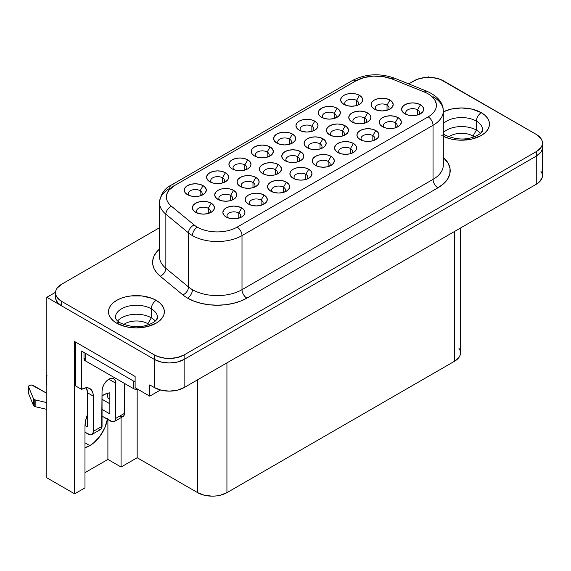 <?xml version="1.0" encoding="UTF-8"?>
<svg xmlns="http://www.w3.org/2000/svg" width="571" height="571" viewBox="0 0 571 571"><rect width="100%" height="100%" fill="white"/><g stroke="black" fill="none" stroke-linecap="round" stroke-linejoin="round"><path stroke-width="0.86" d="M482.381 131.344A21.041 12.148 180 0 0 476.407 121.123A6.902 3.983 -60 0 1 481.282 112.673A6.902 3.983 120 0 0 476.407 121.123A21.041 12.148 180 0 0 443.303 123.643A21.041 12.148 180 0 1 476.407 121.123L476.407 130.124L472.988 136.041L472.988 137.247L472.988 136.041A16.209 9.357 180 0 1 474.208 136.826A16.209 9.357 0 0 0 472.988 136.041L476.407 130.124A21.041 12.148 180 0 1 480.389 133.329A21.041 12.148 0 0 0 476.407 130.124L476.407 121.123A21.041 12.148 180 0 1 482.566 129.71L481.374 132.322C480.696 132.915 480.339 134.278 473.973 136.912C465.058 140.223 455.472 139.631 445.216 135.141A6.902 3.983 120 0 0 443.881 134.82M481.282 112.673A27.943 16.131 0 0 0 443.303 111.852L450.833 109.161L461.525 107.933L472.217 109.161L481.282 112.658A27.943 16.131 180 0 1 489.468 124.071A27.943 16.131 180 0 1 473.181 138.732A27.943 16.131 180 0 1 443.303 136.298L450.833 138.974L456.072 139.888L461.525 140.202L472.217 138.974L481.282 135.477L484.758 133.029L487.341 130.238L488.933 127.212L489.468 124.071A27.943 16.131 0 0 0 481.282 112.673L484.758 115.106L487.341 117.897L488.933 120.924L489.468 124.071A27.943 16.131 0 0 0 481.282 112.673L481.282 112.673A27.943 16.131 0 0 0 443.303 111.852A27.943 16.131 180 0 1 481.282 112.658M441.776 135.477A6.902 3.983 -60 0 1 445.216 135.141L443.303 133.864M123.757 324.514A16.209 9.357 180 0 1 147.903 323.728L147.903 324.935L147.903 323.728A16.209 9.357 0 0 0 123.757 324.514M151.315 317.811L147.903 323.728L151.315 317.811A21.041 12.148 0 0 0 117.576 321.016A21.041 12.148 180 0 1 151.315 317.811L151.315 308.811L151.315 317.811A21.041 12.148 180 0 1 155.298 321.016A21.041 12.148 0 0 0 151.315 317.811M116.691 323.172A6.902 3.983 -60 0 1 120.131 322.836C116.256 320.445 115.035 318.004 115.392 317.397A21.041 12.148 180 0 1 128.382 306.177A21.041 12.148 180 0 1 151.315 308.811A21.041 12.148 180 0 1 157.289 319.032M115.585 315.77A21.041 12.148 180 0 1 129.71 305.892A21.041 12.148 180 0 1 151.315 308.811A6.902 3.983 -60 0 1 156.197 300.36A27.943 16.131 0 0 0 125.748 296.863A27.943 16.131 0 0 0 108.497 311.759L109.032 314.906L110.624 317.933L113.208 320.716L116.677 323.165A27.943 16.131 180 0 0 147.132 326.662A27.943 16.131 180 0 0 164.377 311.759A27.943 16.131 0 0 0 156.197 300.36L156.197 300.353A27.943 16.131 0 0 0 125.748 296.863A27.943 16.131 0 0 0 108.497 311.759L109.032 308.611L110.624 305.585L113.208 302.794L116.677 300.353L120.916 298.34L125.741 296.856L130.987 295.935L141.886 295.935L151.957 298.34L156.197 300.36A27.943 16.131 180 0 1 164.377 311.759L163.841 314.906L162.25 317.933L159.666 320.716L156.197 323.165L147.132 326.662L136.433 327.89L130.987 327.576L125.741 326.662L116.677 323.165A27.943 16.131 180 0 1 108.497 311.759A27.943 16.131 180 0 1 125.741 296.856A27.943 16.131 180 0 1 156.197 300.353L159.666 302.794L162.25 305.585L163.841 308.611L164.377 311.759A27.943 16.131 0 0 0 156.197 300.36A6.902 3.983 120 0 0 151.315 308.811A21.041 12.148 180 0 1 157.482 317.397L156.283 320.017C155.612 320.602 155.248 321.965 148.881 324.599C139.966 327.911 130.388 327.319 120.131 322.836A6.902 3.983 120 0 0 118.069 322.608M28.55 386.588L28.55 393.355A2.762 1.592 0 0 0 28.629 393.719L33.503 405.553A2.762 1.592 180 0 0 34.239 406.309A2.762 1.592 180 0 0 35.159 406.659L35.159 399.9A2.762 1.592 180 0 1 34.239 399.55L34.239 406.309A2.762 1.592 0 0 0 35.159 406.659L46.822 409.371L35.159 406.659L35.159 399.9A2.762 1.592 180 0 1 34.239 399.55A2.762 1.592 180 0 1 33.503 398.786L33.503 405.553A2.762 1.592 0 0 0 34.239 406.309L34.239 399.55A2.762 1.592 180 0 1 33.503 398.786L33.503 405.553L28.629 393.719L28.629 386.96L33.503 398.786L28.629 386.96A2.762 1.592 180 0 1 28.55 386.588A2.762 1.592 180 0 1 30.256 385.118A2.762 1.592 180 0 1 33.261 385.468L46.822 393.298L31.691 385.011L29.264 385.518L28.564 386.446L28.564 393.205M200.15 190.714A6.902 3.983 0 0 0 191.085 190.364A6.902 3.983 0 0 0 189.272 195.503A6.902 3.983 180 0 1 188.373 193.533A6.902 3.983 180 0 1 192.627 189.85A6.902 3.983 180 0 1 200.15 190.714L200.15 195.867L200.15 190.714A6.902 3.983 180 0 1 202.17 193.533A6.902 3.983 180 0 1 201.263 195.503A6.902 3.983 0 0 0 200.15 190.714L203.076 185.646L200.15 190.714M187.466 194.661L187.466 194.661A11.042 6.374 180 0 1 187.466 185.646A11.042 6.374 180 0 1 203.076 185.646L205.467 187.716L206.309 190.15L205.467 192.591L203.076 194.661L199.493 196.039L195.268 196.524L191.042 196.039L187.466 194.661L185.068 192.591L184.233 190.15L185.068 187.716L187.466 185.646L191.042 184.262L195.268 183.776L199.493 184.262L203.076 185.646A11.042 6.374 180 0 1 203.076 194.661A11.042 6.374 180 0 1 187.466 194.661M222.49 177.817A6.902 3.983 0 0 0 213.426 177.467A6.902 3.983 0 0 0 211.62 182.606A6.902 3.983 180 0 1 210.713 180.636A6.902 3.983 180 0 1 214.974 176.953A6.902 3.983 180 0 1 222.49 177.817L222.49 182.97L222.49 177.817A6.902 3.983 180 0 1 224.51 180.636A6.902 3.983 180 0 1 223.604 182.606A6.902 3.983 0 0 0 222.49 177.817L225.417 172.749L222.49 177.817M209.807 181.756L209.807 181.756A11.042 6.374 180 0 1 209.807 172.749A11.042 6.374 180 0 1 225.417 172.749L227.808 174.812L228.65 177.253L227.808 179.694L225.417 181.756L221.834 183.141L217.608 183.626L213.39 183.141L209.807 181.756L207.416 179.694L206.574 177.253L207.416 174.812L209.807 172.749L213.39 171.364L217.608 170.879L221.834 171.364L225.417 172.749A11.042 6.374 180 0 1 225.417 181.756A11.042 6.374 180 0 1 209.807 181.756L209.807 181.756M244.831 164.919A6.902 3.983 0 0 0 235.773 164.569A6.902 3.983 0 0 0 233.96 169.708A6.902 3.983 180 0 1 233.054 167.731A6.902 3.983 180 0 1 237.315 164.055A6.902 3.983 180 0 1 244.831 164.919L244.831 170.072L244.831 164.919A6.902 3.983 180 0 1 246.85 167.731A6.902 3.983 180 0 1 245.944 169.708A6.902 3.983 0 0 0 244.831 164.919L247.757 159.844L244.831 164.919M232.147 168.859L232.147 168.859A11.042 6.374 180 0 1 232.147 159.844A11.042 6.374 180 0 1 247.757 159.844L250.155 161.914L250.99 164.355L250.155 166.789L247.757 168.859L244.181 170.244L239.956 170.729L235.73 170.244L232.147 168.859L229.756 166.789L228.914 164.355L229.756 161.914L232.147 159.844L235.73 158.467L239.956 157.981L244.181 158.467L247.757 159.844A11.042 6.374 180 0 1 247.757 168.859A11.042 6.374 180 0 1 232.147 168.859L232.147 168.859M267.178 152.014A6.902 3.983 0 0 0 258.113 151.665A6.902 3.983 0 0 0 256.3 156.804A6.902 3.983 180 0 1 255.401 154.834A6.902 3.983 180 0 1 259.655 151.151A6.902 3.983 180 0 1 267.178 152.014L267.178 157.168L267.178 152.014A6.902 3.983 180 0 1 269.198 154.834A6.902 3.983 180 0 1 268.291 156.811A6.902 3.983 0 0 0 267.178 152.014L270.104 146.947L267.178 152.014M254.495 155.962L254.495 155.962A11.042 6.374 180 0 1 254.495 146.947A11.042 6.374 180 0 1 270.104 146.947L272.495 149.017L273.338 151.458L272.495 153.892L270.104 155.962L266.521 157.339L262.296 157.824L258.071 157.339L254.495 155.962L252.096 153.892L251.261 151.458L252.096 149.017L254.495 146.947L258.071 145.569L262.296 145.084L266.521 145.569L270.104 146.947A11.042 6.374 180 0 1 270.104 155.962A11.042 6.374 180 0 1 254.495 155.962L254.495 155.962M356.547 100.417A6.902 3.983 0 0 0 347.482 100.068A6.902 3.983 0 0 0 345.669 105.207A6.902 3.983 180 0 1 344.77 103.237A6.902 3.983 180 0 1 349.024 99.554A6.902 3.983 180 0 1 356.547 100.417L356.547 105.571L356.547 100.417A6.902 3.983 180 0 1 358.567 103.237A6.902 3.983 180 0 1 357.66 105.207A6.902 3.983 0 0 0 356.547 100.417L359.473 95.35L356.547 100.417M343.863 104.365L343.863 104.365A11.042 6.374 180 0 1 343.863 95.35A11.042 6.374 180 0 1 359.473 95.35L361.864 97.42L362.706 99.854L361.864 102.295L359.473 104.365L355.89 105.742L351.665 106.227L347.446 105.742L343.863 104.365L341.472 102.295L340.63 99.854L341.472 97.42L343.863 95.35L347.446 93.972L351.665 93.487L355.89 93.972L359.473 95.35A11.042 6.374 180 0 1 359.473 104.365A11.042 6.374 180 0 1 343.863 104.365L343.863 104.365M335.32 118.104A6.902 3.983 0 0 0 334.206 113.322L337.133 108.247A11.042 6.374 180 0 1 337.133 117.262A11.042 6.374 180 0 1 321.516 117.262L319.125 115.192L318.29 112.758L319.125 110.317L321.516 108.247L325.099 106.87L329.324 106.384L333.55 106.87L337.133 108.247L339.524 110.317L340.366 112.758L339.524 115.192L337.133 117.262L333.55 118.647L329.324 119.132L325.099 118.647L321.516 117.262A11.042 6.374 180 0 1 321.516 108.247A11.042 6.374 180 0 1 337.133 108.247L334.206 113.322A6.902 3.983 0 0 0 325.142 112.972A6.902 3.983 0 0 0 323.329 118.104A6.902 3.983 180 0 1 322.422 116.134A6.902 3.983 180 0 1 326.683 112.458A6.902 3.983 180 0 1 334.206 113.322L334.206 118.475L334.206 113.322A6.902 3.983 180 0 1 336.226 116.134A6.902 3.983 180 0 1 335.32 118.111M311.859 126.22A6.902 3.983 0 0 0 302.801 125.87A6.902 3.983 0 0 0 300.988 131.009A6.902 3.983 180 0 1 300.082 129.039A6.902 3.983 180 0 1 304.343 125.356A6.902 3.983 180 0 1 311.859 126.22L311.859 131.373L311.859 126.22A6.902 3.983 180 0 1 313.879 129.039A6.902 3.983 180 0 1 312.972 131.009A6.902 3.983 0 0 0 311.859 126.22L314.785 121.152L311.859 126.22M299.175 130.159L299.175 130.159A11.042 6.374 180 0 1 299.175 121.152A11.042 6.374 180 0 1 314.785 121.152L317.183 123.215L318.018 125.656L317.183 128.097L314.785 130.159L311.209 131.544L306.984 132.029L302.758 131.544L299.175 130.159L296.784 128.097L295.942 125.656L296.784 123.215L299.175 121.152L302.758 119.767L306.984 119.282L311.209 119.767L314.785 121.152A11.042 6.374 180 0 1 314.785 130.159A11.042 6.374 180 0 1 299.175 130.159M387.038 105.121A6.902 3.983 0 0 0 377.973 104.771A6.902 3.983 0 0 0 376.161 109.91A6.902 3.983 180 0 1 375.254 107.94A6.902 3.983 180 0 1 379.515 104.257A6.902 3.983 180 0 1 387.038 105.121L387.038 110.274L387.038 105.121A6.902 3.983 180 0 1 389.058 107.94A6.902 3.983 180 0 1 388.152 109.91A6.902 3.983 0 0 0 387.038 105.121L389.964 100.053L387.038 105.121M374.355 109.068A11.042 6.374 180 0 1 374.348 109.068A11.042 6.374 180 0 1 374.355 100.053A11.042 6.374 180 0 1 389.964 100.053L392.356 102.123L393.198 104.557L392.356 106.998L389.964 109.068L386.381 110.446L382.156 110.931L377.931 110.446L374.355 109.068L371.957 106.998L371.121 104.557L371.957 102.123L374.355 100.053L377.931 98.676L382.156 98.191L386.381 98.676L389.964 100.053A11.042 6.374 180 0 1 389.964 109.068A11.042 6.374 180 0 1 374.355 109.068L374.348 109.068M364.691 118.026A6.902 3.983 0 0 0 355.633 117.676A6.902 3.983 0 0 0 353.82 122.808A6.902 3.983 180 0 1 352.914 120.838A6.902 3.983 180 0 1 357.175 117.162A6.902 3.983 180 0 1 364.691 118.026L364.691 123.179L364.691 118.026A6.902 3.983 180 0 1 366.71 120.838A6.902 3.983 180 0 1 365.804 122.815A6.902 3.983 0 0 0 364.691 118.026L367.617 112.951L364.691 118.026M352.007 121.966L352.007 121.966A11.042 6.374 180 0 1 352.007 112.951A11.042 6.374 180 0 1 367.617 112.951L370.015 115.021L370.85 117.462L370.015 119.896L367.617 121.966L364.041 123.35L359.816 123.836L355.59 123.35L352.007 121.966L349.616 119.896L348.774 117.462L349.616 115.021L352.007 112.951L355.59 111.573L359.816 111.088L364.041 111.573L367.617 112.951A11.042 6.374 180 0 1 367.617 121.966A11.042 6.374 180 0 1 352.007 121.966L352.007 121.966M342.35 130.923A6.902 3.983 0 0 0 333.286 130.573A6.902 3.983 0 0 0 331.48 135.712A6.902 3.983 180 0 1 330.573 133.735A6.902 3.983 180 0 1 334.834 130.06A6.902 3.983 180 0 1 342.35 130.923L342.35 136.076L342.35 130.923A6.902 3.983 180 0 1 344.37 133.735A6.902 3.983 180 0 1 343.464 135.712A6.902 3.983 0 0 0 342.35 130.923L345.277 125.856L342.35 130.923M329.667 134.863L329.667 134.863A11.042 6.374 180 0 1 329.667 125.856A11.042 6.374 180 0 1 345.277 125.856L347.668 127.918L348.51 130.359L347.668 132.8L345.277 134.863L341.694 136.248L337.468 136.733L333.25 136.248L329.667 134.863L327.276 132.8L326.434 130.359L327.276 127.918L329.667 125.856L333.25 124.471L337.468 123.986L341.694 124.471L345.277 125.856A11.042 6.374 180 0 1 345.277 134.863A11.042 6.374 180 0 1 329.667 134.863M320.01 143.821A6.902 3.983 0 0 0 310.945 143.471A6.902 3.983 0 0 0 309.132 148.61A6.902 3.983 180 0 1 308.233 146.64A6.902 3.983 180 0 1 312.487 142.957A6.902 3.983 180 0 1 320.01 143.821L320.01 148.974L320.01 143.821A6.902 3.983 180 0 1 322.03 146.64A6.902 3.983 180 0 1 321.123 148.61A6.902 3.983 0 0 0 320.01 143.821L322.936 138.753L320.01 143.821M307.326 147.768L307.326 147.768A11.042 6.374 180 0 1 307.326 138.753A11.042 6.374 180 0 1 322.936 138.753L325.327 140.823L326.169 143.257L325.327 145.698L322.936 147.768L319.353 149.145L315.128 149.631L310.902 149.145L307.326 147.768L304.928 145.698L304.093 143.257L304.928 140.823L307.326 138.753L310.902 137.368L315.128 136.883L319.353 137.368L322.936 138.753A11.042 6.374 180 0 1 322.936 147.768A11.042 6.374 180 0 1 307.326 147.768M209.407 213.104A6.902 3.983 0 0 0 208.294 208.315L211.22 203.247A11.042 6.374 180 0 1 211.22 212.262A11.042 6.374 180 0 1 195.61 212.262L193.219 210.192L192.377 207.758L193.219 205.317L195.61 203.247L199.193 201.87L203.419 201.385L207.637 201.87L211.22 203.247L213.611 205.317L214.453 207.758L213.611 210.192L211.22 212.262L207.637 213.64L203.419 214.125L199.193 213.64L195.61 212.262A11.042 6.374 180 0 1 195.61 203.247A11.042 6.374 180 0 1 211.22 203.247L208.294 208.315A6.902 3.983 0 0 0 199.229 207.965A6.902 3.983 0 0 0 197.423 213.104A6.902 3.983 180 0 1 196.517 211.134A6.902 3.983 180 0 1 200.778 207.459A6.902 3.983 180 0 1 208.294 208.315L208.294 213.475L208.294 208.315A6.902 3.983 180 0 1 210.314 211.134A6.902 3.983 180 0 1 209.407 213.111M230.634 195.418A6.902 3.983 0 0 0 221.577 195.068A6.902 3.983 0 0 0 219.764 200.207A6.902 3.983 180 0 1 218.857 198.237A6.902 3.983 180 0 1 223.118 194.554A6.902 3.983 180 0 1 230.634 195.418L230.634 200.571L230.634 195.418A6.902 3.983 180 0 1 232.654 198.237A6.902 3.983 180 0 1 231.747 200.207A6.902 3.983 0 0 0 230.634 195.418L233.56 190.35L230.634 195.418M217.951 199.365L217.951 199.365A11.042 6.374 180 0 1 217.951 190.35A11.042 6.374 180 0 1 233.56 190.35L235.959 192.42L236.794 194.854L235.959 197.295L233.56 199.365L229.985 200.742L225.759 201.228L221.534 200.742L217.951 199.365L215.56 197.295L214.717 194.854L215.56 192.42L217.951 190.35L221.534 188.965L225.759 188.48L229.985 188.965L233.56 190.35A11.042 6.374 180 0 1 233.56 199.365A11.042 6.374 180 0 1 217.951 199.365L217.951 199.365M252.982 182.52A6.902 3.983 0 0 0 243.917 182.17A6.902 3.983 0 0 0 242.104 187.309A6.902 3.983 180 0 1 241.205 185.339A6.902 3.983 180 0 1 245.459 181.657A6.902 3.983 180 0 1 252.982 182.52L252.982 187.673L252.982 182.52A6.902 3.983 180 0 1 255.001 185.339A6.902 3.983 180 0 1 254.095 187.309A6.902 3.983 0 0 0 252.982 182.52L255.908 177.453L252.982 182.52M240.298 186.46L240.298 186.46A11.042 6.374 180 0 1 240.298 177.453A11.042 6.374 180 0 1 255.908 177.453L258.299 179.515L259.141 181.956L258.299 184.397L255.908 186.46L252.325 187.845L248.1 188.33L243.874 187.845L240.298 186.46L237.9 184.397L237.065 181.956L237.9 179.515L240.298 177.453L243.874 176.068L248.1 175.583L252.325 176.068L255.908 177.453A11.042 6.374 180 0 1 255.908 186.46A11.042 6.374 180 0 1 240.298 186.46L240.298 186.46M275.322 169.623A6.902 3.983 0 0 0 266.257 169.273A6.902 3.983 0 0 0 264.452 174.405A6.902 3.983 180 0 1 263.545 172.435A6.902 3.983 180 0 1 267.806 168.759A6.902 3.983 180 0 1 275.322 169.623L275.322 174.776L275.322 169.623A6.902 3.983 180 0 1 277.342 172.435A6.902 3.983 180 0 1 276.435 174.412A6.902 3.983 0 0 0 275.322 169.623L278.248 164.548L275.322 169.623M262.639 173.563L262.639 173.563A11.042 6.374 180 0 1 262.639 164.548A11.042 6.374 180 0 1 278.248 164.548L280.639 166.618L281.482 169.059L280.639 171.493L278.248 173.563L274.665 174.947L270.447 175.433L266.222 174.947L262.639 173.563L260.248 171.493L259.405 169.059L260.248 166.618L262.639 164.548L266.222 163.17L270.447 162.685L274.665 163.17L278.248 164.548A11.042 6.374 180 0 1 278.248 173.563A11.042 6.374 180 0 1 262.639 173.563L262.639 173.563M417.522 109.825A6.902 3.983 0 0 0 408.465 109.475A6.902 3.983 0 0 0 406.652 114.614A6.902 3.983 180 0 1 405.745 112.644A6.902 3.983 180 0 1 410.007 108.961A6.902 3.983 180 0 1 417.522 109.825L417.522 114.978L417.522 109.825A6.902 3.983 180 0 1 419.542 112.644A6.902 3.983 180 0 1 418.636 114.614A6.902 3.983 0 0 0 417.522 109.825L420.449 104.757L417.522 109.825M404.839 113.772L404.839 113.772A11.042 6.374 180 0 1 404.839 104.757A11.042 6.374 180 0 1 420.449 104.757L422.847 106.827L423.682 109.261L422.847 111.702L420.449 113.772L416.873 115.149L412.647 115.635L408.422 115.149L404.839 113.772L402.448 111.702L401.606 109.261L402.448 106.827L404.839 104.757L408.422 103.372L412.647 102.894L416.873 103.372L420.449 104.757A11.042 6.374 180 0 1 420.449 113.772A11.042 6.374 180 0 1 404.839 113.772L404.839 113.772M395.182 122.729A6.902 3.983 0 0 0 386.117 122.372A6.902 3.983 0 0 0 384.312 127.511A6.902 3.983 180 0 1 383.405 125.541A6.902 3.983 180 0 1 387.666 121.866A6.902 3.983 180 0 1 395.182 122.729L395.182 127.883L395.182 122.729A6.902 3.983 180 0 1 397.202 125.541A6.902 3.983 180 0 1 396.295 127.519A6.902 3.983 0 0 0 395.182 122.729L398.108 117.655L395.182 122.729M382.499 126.669L382.499 126.669A11.042 6.374 180 0 1 382.499 117.655A11.042 6.374 180 0 1 398.108 117.655L400.499 119.724L401.342 122.165L400.499 124.599L398.108 126.669L394.525 128.054L390.3 128.539L386.082 128.054L382.499 126.669L380.108 124.599L379.265 122.165L380.108 119.724L382.499 117.655L386.082 116.277L390.3 115.792L394.525 116.277L398.108 117.655A11.042 6.374 180 0 1 398.108 126.669A11.042 6.374 180 0 1 382.499 126.669L382.499 126.669M372.842 135.627A6.902 3.983 0 0 0 363.777 135.277A6.902 3.983 0 0 0 361.964 140.416A6.902 3.983 180 0 1 361.065 138.439A6.902 3.983 180 0 1 365.319 134.763A6.902 3.983 180 0 1 372.842 135.627L372.842 140.78L372.842 135.627A6.902 3.983 180 0 1 374.862 138.439A6.902 3.983 180 0 1 373.955 140.416A6.902 3.983 0 0 0 372.842 135.627L375.768 130.559L372.842 135.627M360.158 139.567L360.158 139.567A11.042 6.374 180 0 1 360.158 130.559A11.042 6.374 180 0 1 375.768 130.559L378.159 132.622L379.001 135.063L378.159 137.504L375.768 139.567L372.185 140.951L367.96 141.437L363.734 140.951L360.158 139.567L357.76 137.504L356.925 135.063L357.76 132.622L360.158 130.559L363.734 129.174L367.96 128.689L372.185 129.174L375.768 130.559A11.042 6.374 180 0 1 375.768 139.567A11.042 6.374 180 0 1 360.158 139.567L360.158 139.567M351.615 153.314A6.902 3.983 0 0 0 350.494 148.524L353.42 143.457A11.042 6.374 180 0 1 353.42 152.471A11.042 6.374 180 0 1 337.811 152.471L335.42 150.401L334.577 147.96L335.42 145.526L337.811 143.457L341.394 142.072L345.619 141.587L349.845 142.072L353.42 143.457L355.819 145.526L356.654 147.96L355.819 150.401L353.42 152.471L349.845 153.849L345.619 154.334L341.394 153.849L337.811 152.471A11.042 6.374 180 0 1 337.811 143.457A11.042 6.374 180 0 1 353.42 143.457L350.494 148.524A6.902 3.983 0 0 0 341.437 148.174A6.902 3.983 0 0 0 339.624 153.314A6.902 3.983 180 0 1 338.717 151.344A6.902 3.983 180 0 1 342.978 147.661A6.902 3.983 180 0 1 350.494 148.524L350.494 153.678L350.494 148.524A6.902 3.983 180 0 1 352.514 151.344A6.902 3.983 180 0 1 351.608 153.314M238.785 213.019A6.902 3.983 0 0 0 229.72 212.669A6.902 3.983 0 0 0 227.908 217.808A6.902 3.983 180 0 1 227.008 215.838A6.902 3.983 180 0 1 231.262 212.162A6.902 3.983 180 0 1 238.785 213.019L238.785 218.172L238.785 213.019A6.902 3.983 180 0 1 240.805 215.838A6.902 3.983 180 0 1 239.899 217.815A6.902 3.983 0 0 0 238.785 213.019L241.711 207.951L238.785 213.019M226.102 216.966L226.102 216.966A11.042 6.374 180 0 1 226.102 207.951A11.042 6.374 180 0 1 241.711 207.951L244.102 210.021L244.945 212.462L244.102 214.896L241.711 216.966L238.128 218.343L233.903 218.829L229.678 218.343L226.102 216.966L223.704 214.896L222.868 212.462L223.704 210.021L226.102 207.951L229.678 206.574L233.903 206.088L238.128 206.574L241.711 207.951A11.042 6.374 180 0 1 241.711 216.966A11.042 6.374 180 0 1 226.102 216.966M261.125 200.121A6.902 3.983 0 0 0 252.061 199.771A6.902 3.983 0 0 0 250.255 204.91A6.902 3.983 180 0 1 249.349 202.941A6.902 3.983 180 0 1 253.61 199.258A6.902 3.983 180 0 1 261.125 200.121L261.125 205.275L261.125 200.121A6.902 3.983 180 0 1 263.145 202.941A6.902 3.983 180 0 1 262.239 204.91A6.902 3.983 0 0 0 261.125 200.121L264.052 195.054L261.125 200.121M248.442 204.068L248.442 204.068A11.042 6.374 180 0 1 248.442 195.054A11.042 6.374 180 0 1 264.052 195.054L266.443 197.123L267.285 199.557L266.443 201.998L264.052 204.068L260.469 205.446L256.251 205.931L252.025 205.446L248.442 204.068L246.051 201.998L245.209 199.557L246.051 197.123L248.442 195.054L252.025 193.669L256.251 193.184L260.469 193.669L264.052 195.054A11.042 6.374 180 0 1 264.052 204.068A11.042 6.374 180 0 1 248.442 204.068L248.442 204.068M283.466 187.224A6.902 3.983 0 0 0 274.408 186.874A6.902 3.983 0 0 0 272.595 192.013A6.902 3.983 180 0 1 271.689 190.043A6.902 3.983 180 0 1 275.95 186.36A6.902 3.983 180 0 1 283.466 187.224L283.466 192.377L283.466 187.224A6.902 3.983 180 0 1 285.486 190.043A6.902 3.983 180 0 1 284.579 192.013A6.902 3.983 0 0 0 283.466 187.224L286.392 182.156L283.466 187.224M270.782 191.164L270.782 191.164A11.042 6.374 180 0 1 270.782 182.156A11.042 6.374 180 0 1 286.392 182.156L288.79 184.219L289.625 186.66L288.79 189.101L286.392 191.164L282.816 192.548L278.591 193.034L274.365 192.548L270.782 191.164L268.391 189.101L267.549 186.66L268.391 184.219L270.782 182.156L274.365 180.771L278.591 180.286L282.816 180.771L286.392 182.156A11.042 6.374 180 0 1 286.392 191.164A11.042 6.374 180 0 1 270.782 191.164L270.782 191.164M305.813 174.326A6.902 3.983 0 0 0 296.749 173.977A6.902 3.983 0 0 0 294.936 179.108A6.902 3.983 180 0 1 294.036 177.138A6.902 3.983 180 0 1 298.29 173.463A6.902 3.983 180 0 1 305.813 174.326L305.813 179.48L305.813 174.326A6.902 3.983 180 0 1 307.833 177.138A6.902 3.983 180 0 1 306.927 179.116A6.902 3.983 0 0 0 305.813 174.326L308.74 169.252L305.813 174.326M293.13 178.266L293.13 178.266A11.042 6.374 180 0 1 293.13 169.252A11.042 6.374 180 0 1 308.74 169.252L311.131 171.321L311.973 173.762L311.131 176.196L308.74 178.266L305.157 179.651L300.931 180.136L296.706 179.651L293.13 178.266L290.732 176.196L289.897 173.762L290.732 171.321L293.13 169.252L296.706 167.874L300.931 167.389L305.157 167.874L308.74 169.252A11.042 6.374 180 0 1 308.74 178.266A11.042 6.374 180 0 1 293.13 178.266L293.13 178.266M289.518 139.117A6.902 3.983 0 0 0 280.454 138.767A6.902 3.983 0 0 0 278.648 143.906A6.902 3.983 180 0 1 277.742 141.936A6.902 3.983 180 0 1 282.003 138.253A6.902 3.983 180 0 1 289.518 139.117L289.518 144.27L289.518 139.117A6.902 3.983 180 0 1 291.538 141.936A6.902 3.983 180 0 1 290.632 143.906A6.902 3.983 0 0 0 289.518 139.117L292.445 134.049L289.518 139.117M276.835 143.064L276.835 143.064A11.042 6.374 180 0 1 276.835 134.049A11.042 6.374 180 0 1 292.445 134.049L294.836 136.119L295.678 138.553L294.836 140.994L292.445 143.064L288.862 144.442L284.636 144.927L280.418 144.442L276.835 143.064L274.444 140.994L273.602 138.553L274.444 136.119L276.835 134.049L280.418 132.665L284.636 132.179L288.862 132.665L292.445 134.049A11.042 6.374 180 0 1 292.445 143.064A11.042 6.374 180 0 1 276.835 143.064M329.267 166.211A6.902 3.983 0 0 0 328.154 161.422L331.08 156.354A11.042 6.374 180 0 1 331.08 165.369A11.042 6.374 180 0 1 315.47 165.369L313.079 163.299L312.237 160.858L313.079 158.424L315.47 156.354L319.053 154.977L323.279 154.491L327.497 154.977L331.08 156.354L333.471 158.424L334.313 160.858L333.471 163.299L331.08 165.369L327.497 166.746L323.279 167.232L319.053 166.746L315.47 165.369A11.042 6.374 180 0 1 315.47 156.354A11.042 6.374 180 0 1 331.08 156.354L328.154 161.422A6.902 3.983 0 0 0 319.089 161.072A6.902 3.983 0 0 0 317.283 166.211A6.902 3.983 180 0 1 316.377 164.241A6.902 3.983 180 0 1 320.638 160.558A6.902 3.983 180 0 1 328.154 161.422L328.154 166.575L328.154 161.422A6.902 3.983 180 0 1 330.174 164.241A6.902 3.983 180 0 1 329.267 166.218M297.662 156.718A6.902 3.983 0 0 0 288.605 156.368A6.902 3.983 0 0 0 286.792 161.507A6.902 3.983 180 0 1 285.885 159.537A6.902 3.983 180 0 1 290.147 155.854A6.902 3.983 180 0 1 297.662 156.718L297.662 161.871L297.662 156.718A6.902 3.983 180 0 1 299.682 159.537A6.902 3.983 180 0 1 298.776 161.514A6.902 3.983 0 0 0 297.662 156.718L300.589 151.65L297.662 156.718M284.979 160.665L284.979 160.665A11.042 6.374 180 0 1 284.979 151.65A11.042 6.374 180 0 1 300.589 151.65L302.987 153.72L303.822 156.154L302.987 158.595L300.589 160.665L297.013 162.043L292.787 162.528L288.562 162.043L284.979 160.665L282.588 158.595L281.746 156.154L282.588 153.72L284.979 151.65L288.562 150.273L292.787 149.788L297.013 150.273L300.589 151.65A11.042 6.374 180 0 1 300.589 160.665A11.042 6.374 180 0 1 284.979 160.665M433.039 96.692A35.045 20.235 180 0 1 443.303 110.995C443.303 102.823 437.864 96.249 426.987 91.289L394.618 78.206A6.902 3.233 112 0 0 392.034 78.969L383.177 76.593L373.434 76.107L363.991 77.563L355.99 80.804A28.15 16.252 180 0 1 392.034 78.969L424.403 92.052A6.902 3.233 -68 0 1 426.987 91.289A6.902 3.233 112 0 0 424.403 92.052A28.15 16.252 180 0 1 436.401 105.364L436.401 105.378A28.15 16.252 0 0 0 424.403 92.067L392.034 78.984L424.403 92.052A28.15 16.252 180 0 1 428.157 116.855L237.122 227.151A28.15 16.252 180 0 1 197.316 227.151A28.15 16.252 180 0 1 194.161 224.981A6.902 4.611 129.5 0 0 188.516 232.897A35.045 20.235 0 0 0 192.441 235.602A6.902 3.983 -60 0 1 197.316 227.151A6.902 3.983 120 0 0 192.441 235.602A35.045 20.235 180 0 1 188.516 232.897L188.516 286.97A35.045 20.235 0 0 0 192.441 289.675A35.045 20.235 0 0 0 242.004 289.675A6.902 3.983 -120 0 0 246.879 298.126A41.947 24.218 180 0 1 187.559 298.126A6.902 3.983 120 0 0 192.441 289.675A35.045 20.235 0 0 0 242.004 289.675L242.004 235.602A35.045 20.235 180 0 1 192.441 235.602A35.045 20.235 0 0 0 242.004 235.602L433.039 125.306L433.039 179.38L242.004 289.675L242.004 235.602L433.039 125.306L433.039 179.38A35.045 20.235 0 0 0 443.303 165.076L443.303 110.995A35.045 20.235 180 0 1 433.039 125.306A35.045 20.235 0 0 0 443.296 110.71M107.555 418.629L104.857 427.7L99.875 436.323L93.373 443.189L89.847 445.623A25.524 14.739 -60 0 1 84.972 447.664L89.847 445.623L84.972 442.81L89.847 445.623A25.524 14.739 -60 0 0 107.441 419.278M55.515 292.802L55.515 297.305A21.027 12.141 0 0 0 61.14 305.578L46.822 297.305L55.53 292.281L46.822 297.305L61.14 305.578A21.027 12.141 0 0 0 61.675 305.892L61.675 301.388A21.027 12.141 180 0 1 55.515 292.802A21.027 12.141 180 0 1 61.675 284.215L159.516 227.729L61.675 284.215L57.114 288.155L55.915 290.432L55.515 292.802L55.915 295.171L57.114 297.448L61.675 301.388L154.398 354.919L157.582 356.432L165.169 358.245L169.266 358.481L177.317 357.553L184.133 354.919L536.29 151.608L540.851 147.668L542.043 145.391L542.45 143.021L542.043 140.652L540.851 138.375L536.29 134.435L440.377 79.39L432.797 77.577L424.596 77.577L417.016 79.39L408.665 83.887L413.825 80.904A21.027 12.141 180 0 1 443.567 80.904L536.29 134.435A21.027 12.141 180 0 1 542.45 143.021A21.027 12.141 180 0 1 536.29 151.608L536.29 156.111L540.851 152.179L542.043 149.895L542.45 147.532A21.027 12.141 0 0 1 536.29 156.111L184.133 359.43L184.133 387.581L536.269 184.276L538.888 182.442L542.029 178.059L542.429 175.697L542.029 173.327L540.83 171.05M443.296 164.791A35.045 20.235 0 0 1 433.039 179.38L242.004 289.675A6.902 3.983 60 0 0 246.879 298.126L437.914 187.83A6.902 3.983 60 0 1 433.039 179.38A6.902 3.983 -120 0 0 437.914 187.83A41.947 24.218 180 0 0 443.303 157.403L448.256 163.427L450.041 168.595L449.841 173.869L447.671 178.994L443.631 183.719L437.914 187.83L246.879 298.126L240.527 301.138L233.275 303.372L225.402 304.75L217.223 305.221L209.036 304.75L201.17 303.372L193.919 301.138L187.559 298.126A41.947 24.218 180 0 1 182.863 294.893L160.201 276.207L156.547 272.553L154.042 268.584L152.771 264.423L152.771 260.205L154.042 256.051L156.547 252.082L159.516 249.006A41.947 24.218 180 0 0 160.201 276.207A6.902 4.611 129.5 0 0 165.854 268.291L165.854 214.211A35.045 20.235 180 0 1 159.516 202.605A35.045 20.235 180 0 1 169.78 188.294A6.902 3.983 60 0 1 171.207 185.14A6.902 3.983 60 0 1 174.655 185.482L355.99 80.789L174.655 185.489L169.052 190.114L167.367 192.777L166.518 195.567M84.315 358.16L84.315 359.987L85.215 360.765L133.507 388.644L134.856 389.165L138.018 389.165M86.521 388.073L87.413 392.734L93.266 396.11L93.037 393.605L91.289 389.736L88.062 387.873L86.035 387.795L81.553 389.351L81.553 351.044L135.12 381.97L81.553 351.044L81.553 389.351L75.7 385.975L75.7 342.143L75.7 385.975L81.553 389.351A16.559 9.557 -60 0 1 89.833 388.53A16.559 9.557 -60 0 1 93.266 396.11L87.413 392.734L87.413 414.603L85.593 420.699L84.972 426.473L84.972 487.87L74.63 493.844L74.63 341.529L135.12 376.453L135.12 387.716L149.752 396.167L135.12 387.716L135.12 376.453L74.63 341.529L74.63 493.844L84.972 487.87L84.972 426.473A25.524 14.739 -60 0 1 87.413 414.603L87.413 392.734A16.559 9.557 120 0 0 86.371 387.766M87.413 426.865L87.413 414.603L87.413 426.865L84.993 425.474L87.413 426.865M137.168 389.308L137.168 457.735L121.073 467.028L121.073 417.651L121.073 467.028L137.168 457.735L137.168 389.308M109.853 392.819L106.499 393.59L102.045 395.803A25.524 14.739 -60 0 1 109.853 392.819L109.853 413.911L109.853 392.819M436.294 103.958L435.102 100.489L432.632 97.248M542.429 147.532L542.429 175.697A21.027 12.141 0 0 1 536.269 184.276L536.269 156.126L536.269 184.276L184.133 387.581A21.027 12.141 0 0 1 154.398 387.581L161.222 390.214L169.266 391.135L177.317 390.214L184.133 387.581L184.133 354.919A21.027 12.141 180 0 1 154.398 354.919L61.675 301.388L61.675 305.892L154.398 359.43L154.398 387.581L149.752 384.904L149.752 396.167L160.415 390.007L149.752 396.167L149.752 384.904L154.398 387.581L154.398 359.43L61.675 305.892A21.027 12.141 0 0 1 61.14 305.578L57.543 302.509L55.708 298.954L55.815 295.25M197.659 379.772L197.659 492.659L137.168 457.735L197.659 492.659A20.699 11.948 0 0 0 226.93 492.659L226.93 362.878L226.93 492.659L454.452 361.3L226.93 492.659L220.213 495.25L216.33 495.928L212.298 496.163L204.375 495.25L197.659 492.659L197.659 379.772M428.693 76.835L429.599 77.356L428.693 76.835L427.793 77.356L428.693 76.835M46.822 297.305L46.822 477.791L74.63 493.844L46.822 477.791L46.822 297.305M460.512 228.015L460.512 352.849L460.119 355.183L458.941 357.425L454.452 361.3L454.452 231.519L454.452 361.3A20.699 11.948 0 0 0 460.512 352.849L460.119 350.523L458.941 348.281M107.898 459.427L121.073 467.028L107.898 459.427L107.898 419.542L107.898 459.427L84.972 472.667L107.898 459.427M107.555 394.161L107.898 398.03L109.853 399.15L107.898 398.03A25.524 14.739 120 0 0 107.369 393.312M154.398 359.43L161.222 362.057L169.266 362.985L177.317 362.057L184.133 359.43L536.29 156.111L536.29 151.608L184.133 354.919L184.133 359.43A21.027 12.141 0 0 1 154.398 359.43L154.398 354.919L154.398 359.43M159.516 202.534A35.045 20.235 0 0 0 165.854 214.211A6.902 4.611 -50.5 0 1 171.5 206.295A28.15 16.252 180 0 1 174.655 185.482A6.902 3.983 -120 0 0 171.207 185.14C164.469 188.451 160.572 194.268 159.516 202.605L159.516 256.679A35.045 20.235 0 0 0 165.854 268.291L165.854 214.211L188.516 232.897L188.516 286.97L165.854 268.291A6.902 4.611 -50.5 0 1 160.201 276.207L182.863 294.893A6.902 4.611 129.5 0 0 188.516 286.97A35.045 20.235 0 0 0 192.441 289.675A6.902 3.983 -60 0 1 187.559 298.126A41.947 24.218 180 0 1 182.863 294.893A6.902 4.611 -50.5 0 0 188.516 286.97L165.854 268.291A35.045 20.235 0 0 1 159.516 256.615M436.401 105.364A28.15 16.252 180 0 1 428.157 116.855A6.902 3.983 60 0 1 433.039 125.306A6.902 3.983 -120 0 0 428.157 116.855L237.122 227.151A6.902 3.983 60 0 1 242.004 235.602A6.902 3.983 -120 0 0 237.122 227.151A28.15 16.252 180 0 1 197.316 227.151A28.15 16.252 180 0 1 194.161 224.981L171.5 206.295A6.902 4.611 129.5 0 0 165.854 214.211L188.516 232.897A6.902 4.611 -50.5 0 1 194.161 224.981L171.5 206.295A28.15 16.252 180 0 1 166.411 196.974A28.15 16.252 180 0 1 174.655 185.482L355.99 80.804A6.902 3.983 -120 0 0 352.535 80.447A6.902 3.983 60 0 1 355.99 80.789A28.15 16.252 180 0 1 392.034 78.969A6.902 3.233 -68 0 1 394.632 78.213M424.403 92.067L392.034 78.984A28.15 16.252 0 0 0 355.99 80.804L174.655 185.489A28.15 16.252 0 0 0 166.411 196.981L166.411 196.974M102.045 409.407L109.853 413.911L102.045 409.407M109.853 379.772L115.706 383.155L115.335 420.356L114.279 421.576L112.694 421.883L102.045 416.166L110.824 421.234A6.902 3.983 60 0 0 114.279 421.576L123.058 416.509L124.114 415.288L124.485 383.434L124.485 413.347L115.706 418.415L115.706 383.155L109.853 379.772A9.657 5.574 120 0 0 109.789 378.759M109.853 403.776L102.045 399.265L109.853 403.776M119.61 416.166L121.473 416.816L123.058 416.509A6.902 3.983 -120 0 0 124.485 413.347L115.706 418.415A6.902 3.983 60 0 1 114.279 421.576M93.266 396.11L93.266 431.376L92.895 433.318L91.838 434.531L90.254 434.838L84.972 432.218L88.384 434.188A6.902 3.983 60 0 0 91.838 434.531L100.617 429.463L101.674 428.243L102.045 391.042A9.657 5.574 -60 0 1 106.263 381.321A9.657 5.574 -60 0 1 113.7 378.737A9.657 5.574 -60 0 1 115.706 383.155L115.185 380.436L113.7 378.737L111.488 378.302L108.875 379.215L106.263 381.321L104.043 384.312L102.566 387.723L102.045 391.042L102.045 426.301L93.266 431.376L93.266 396.11M87.413 416.73L86.771 416.359L87.413 416.73M99.033 429.77L100.617 429.463A6.902 3.983 -120 0 0 102.045 426.301L93.266 431.376A6.902 3.983 60 0 1 91.838 434.531M46.822 377.517A2.762 1.592 180 0 1 46.115 376.453L46.115 383.212A2.762 1.592 0 0 0 46.822 384.276M46.115 376.453A2.762 1.592 180 0 1 46.822 375.383M46.465 382.434L46.137 383.434L46.922 384.34M47.015 375.275L46.137 376.674L46.922 377.581M35.159 399.9L46.822 402.612L35.159 399.9M84.001 352.457L84.001 359.073A4.14 2.391 0 0 0 85.215 360.765L133.507 388.644L133.507 381.043L133.507 388.644A4.14 2.391 0 0 0 137.732 389.229M85.215 360.765L85.215 353.156L85.215 360.765M149.117 324.514A16.209 9.357 0 0 0 147.903 323.728A16.209 9.357 180 0 1 149.117 324.514M476.407 130.124A21.041 12.148 0 0 0 443.303 132.643A21.041 12.148 180 0 1 476.407 130.124M472.988 136.041A16.209 9.357 0 0 0 448.849 136.826A16.209 9.357 180 0 1 472.988 136.041M542.45 143.021L542.45 147.532M394.618 78.206C379.843 72.995 365.811 73.745 352.535 80.447L171.207 185.14"/></g></svg>
